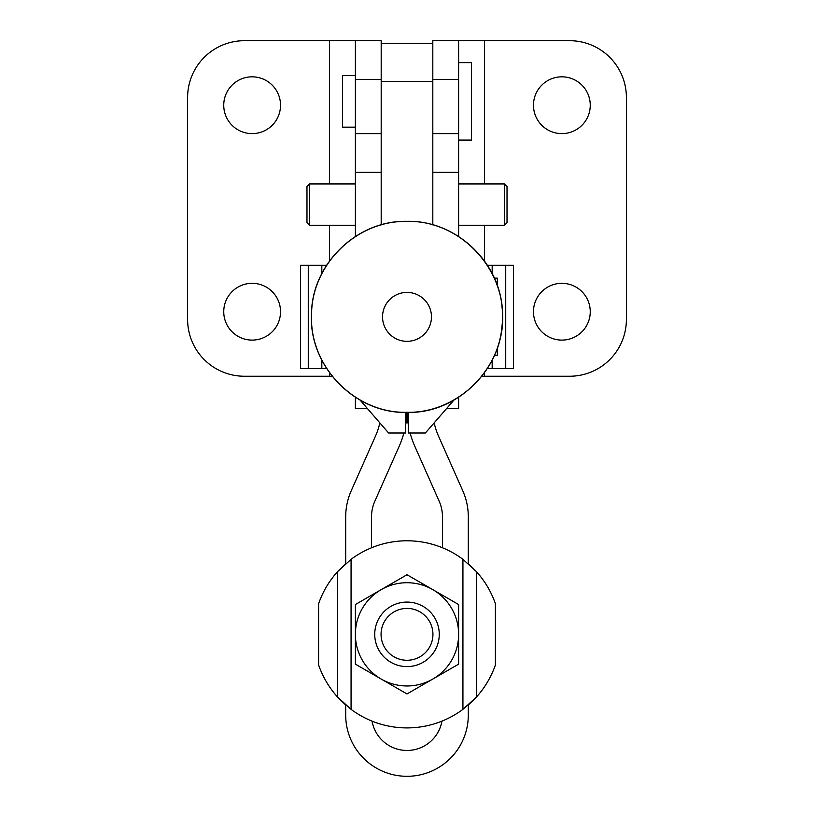 <?xml version="1.0" encoding="UTF-8"?>
<svg xmlns="http://www.w3.org/2000/svg" width="814" height="814" viewBox="0 0 814 814"><rect width="100%" height="100%" fill="white"/><g stroke="black" fill="none" stroke-linecap="round" stroke-linejoin="round"><path stroke-width="1.22" d="M223.748 105.23A28.388 28.388 0 0 1 252.137 76.831A28.388 28.388 0 0 1 280.525 105.23A28.388 28.388 0 0 1 252.137 133.618A28.388 28.388 0 0 1 223.748 105.23M533.475 105.23A28.388 28.388 0 0 1 561.864 76.831A28.388 28.388 0 0 1 590.252 105.23A28.388 28.388 0 0 1 561.864 133.618A28.388 28.388 0 0 1 533.475 105.23M223.748 311.711A28.388 28.388 0 0 1 252.137 283.323A28.388 28.388 0 0 1 280.525 311.711A28.388 28.388 0 0 1 252.137 340.099A28.388 28.388 0 0 1 223.748 311.711M533.475 311.711A28.388 28.388 0 0 1 561.864 283.323A28.388 28.388 0 0 1 590.252 311.711A28.388 28.388 0 0 1 561.864 340.099A28.388 28.388 0 0 1 533.475 311.711M381.186 172.334L355.382 172.334L355.382 40.7L381.186 40.7L244.393 40.7A56.787 56.787 0 0 0 187.607 97.487L187.607 319.454A56.787 56.787 0 0 0 244.393 376.241L332.153 376.241M481.847 376.241L569.607 376.241A56.787 56.787 0 0 0 626.393 319.454L626.393 97.487A56.787 56.787 0 0 0 569.607 40.7L432.814 40.7L458.618 40.7L458.618 172.334L432.814 172.334M355.382 79.416L381.186 79.416L381.186 40.7M432.814 40.7L432.814 79.416L458.618 79.416M458.618 172.334L458.618 236.487M355.382 236.487L355.382 172.334M446.621 408.496L458.618 408.496L458.618 397.263M367.379 408.496L355.382 408.496L355.382 397.263M326.618 368.498L300.529 368.498L300.529 265.252L326.618 265.252M513.471 368.498L513.471 265.252L513.471 368.498L487.383 368.498M513.471 265.252L487.383 265.252M494.332 278.154L497.334 278.154L497.334 285.795M497.334 347.954L497.334 355.586L494.332 355.586M360.103 400.101L388.634 433.017L405.708 433.017L405.708 413.319L404.904 412.383M409.096 412.383L408.292 413.319L408.292 433.017L425.366 433.017L453.897 400.101M458.618 183.944L504.436 183.944L507.02 186.528L507.02 222.66L504.436 225.244L458.618 225.244M504.436 183.944L504.436 225.244M309.564 183.944L309.564 225.244L306.98 222.66L306.98 186.528L309.564 183.944L355.382 183.944M355.382 225.244L309.564 225.244M441.951 721.133A35.49 35.49 0 0 1 372.049 721.133M355.382 127.167L342.47 127.167L342.47 75.539L355.382 75.539M458.618 140.069L471.53 140.069L471.53 62.637L458.618 62.637M379.812 422.842A64.53 64.53 0 0 1 375.651 435.714L351.241 490.74A64.53 64.53 0 0 0 345.696 516.9L345.696 563.654L337.545 571.652C329.09 581.074 322.782 591.747 318.6 603.693L318.6 664.987C322.782 676.933 329.09 687.616 337.545 697.028L345.696 705.026L345.696 714.997A61.304 61.304 0 0 0 407 776.302A61.304 61.304 0 0 0 468.304 714.997L468.304 705.026L476.455 697.028C484.91 687.616 491.218 676.933 495.4 664.987L495.4 603.693C491.218 591.747 484.91 581.074 476.455 571.652L468.304 563.654L468.304 516.9A64.53 64.53 0 0 0 462.759 490.74L438.349 435.714A64.53 64.53 0 0 1 434.188 422.842M432.814 224.888L432.814 43.284L381.186 43.284L381.186 224.888M371.51 547.771L371.51 516.9A38.716 38.716 0 0 1 374.837 501.21L399.236 446.184A90.334 90.334 0 0 0 403.897 433.017M405.708 424.766A90.334 90.334 0 0 0 406.959 412.403M407.041 412.403A90.334 90.334 0 0 0 408.292 424.766M410.103 433.017A90.334 90.334 0 0 0 414.764 446.184L439.163 501.21A38.716 38.716 0 0 1 442.49 516.9L442.49 547.771M351.068 709.35A93.559 93.559 0 0 0 462.932 709.35L476.455 697.028L476.455 571.652L462.932 559.34A93.559 93.559 0 0 0 351.068 559.34L337.545 571.652L337.545 697.028L351.068 709.35L351.068 559.34M458.618 664.143L458.618 604.537L407 574.735L355.382 604.537L355.382 664.143L381.186 679.049L407 693.945L458.618 664.143M355.382 634.34A51.618 51.618 0 0 0 432.814 679.049A51.618 51.618 0 0 0 432.814 589.641A51.618 51.618 0 0 0 355.382 634.34M407 602.075A32.265 32.265 0 0 0 374.735 634.34A32.265 32.265 0 0 0 407 666.605A32.265 32.265 0 0 0 439.265 634.34A32.265 32.265 0 0 0 407 602.075M407 608.414A25.936 25.936 0 0 0 381.064 634.34A25.936 25.936 0 0 0 407 660.276A25.936 25.936 0 0 0 432.936 634.34A25.936 25.936 0 0 0 407 608.414M484.432 40.7L484.432 183.944M484.432 225.244L484.432 260.918M484.432 372.832L484.432 376.241M432.814 133.618L458.618 133.618M355.382 133.618L381.186 133.618M329.568 40.7L329.568 183.944M329.568 225.244L329.568 260.918M329.568 372.832L329.568 376.241M431.461 316.87A24.461 24.461 0 0 0 407 292.409A24.461 24.461 0 0 0 382.539 316.87A24.461 24.461 0 0 0 407 341.331A24.461 24.461 0 0 0 431.461 316.87M505.728 368.498L505.728 265.252M492.175 368.498L492.175 360.134M492.175 273.606L492.175 265.252M321.825 368.498L321.825 360.134M321.825 273.606L321.825 265.252M308.272 368.498L308.272 265.252M432.814 81.329L381.186 81.329M462.932 709.35L462.932 559.34M407 221.337C458.048 220.024 503.846 265.822 502.533 316.87C503.846 367.918 458.048 413.726 407 412.403C461.375 414.011 508.821 361.864 502.106 307.885C498.667 260.205 454.782 220.279 407 221.337C457.499 220.065 503.001 264.855 502.523 315.374C504.69 366.941 458.597 413.766 407 412.403C354.293 413.858 307.641 364.947 311.569 312.373C312.718 262.963 357.59 220.156 407 221.337C356.501 220.065 310.999 264.855 311.477 315.374C309.31 366.941 355.403 413.766 407 412.403C354.293 413.858 307.641 364.947 311.569 312.373C312.718 262.963 357.59 220.156 407 221.337M407 412.311C454.731 413.37 498.575 373.473 502.014 325.854C508.719 271.927 461.324 219.831 407 221.439C356.552 220.167 311.101 264.906 311.569 315.374C309.401 366.89 355.453 413.675 407 412.311"/></g></svg>
